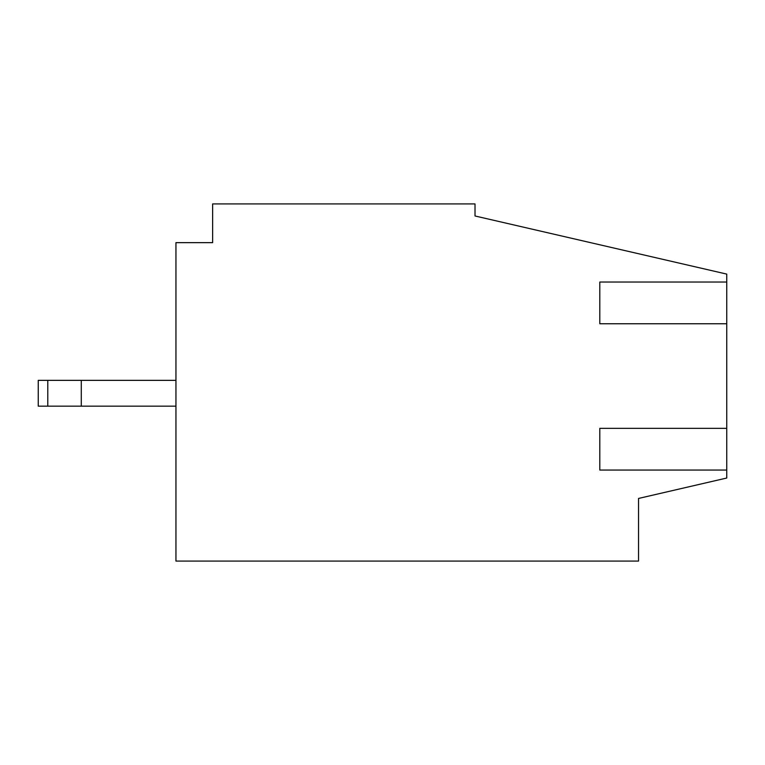 <?xml version="1.0" encoding="UTF-8"?>
<svg xmlns="http://www.w3.org/2000/svg" width="765" height="765" viewBox="0 0 765 765"><rect width="100%" height="100%" fill="white"/><g stroke="black" fill="none" stroke-linecap="round" stroke-linejoin="round"><path stroke-width="1.15" d="M726.75 323.758L726.75 478.029L638.536 498.445L638.536 561.08L175.95 561.08L175.95 242.648L212.632 242.648L212.632 203.92L475.017 203.92L475.017 215.979L726.75 274.099L726.75 282.027L599.808 282.027L599.808 323.758L726.75 323.758L726.75 282.027M726.75 428.333L599.808 428.333L599.808 470.064L726.75 470.064M175.95 380.348L81.281 380.348L81.281 406.167L38.25 406.167L38.25 380.348L47.793 380.348L47.793 406.167M175.95 406.167L81.281 406.167M81.281 380.348L47.793 380.348"/></g></svg>
